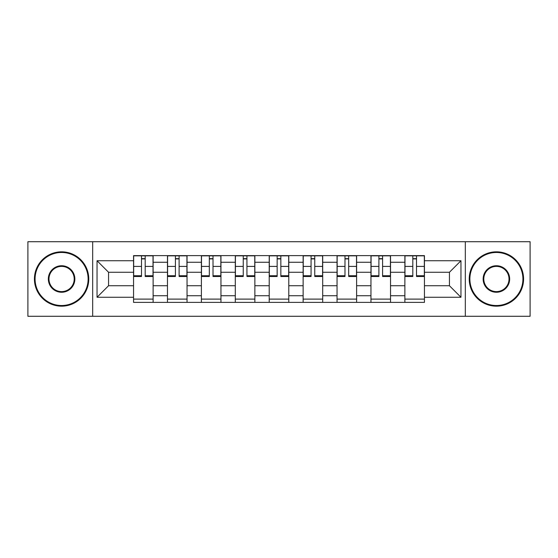 <?xml version="1.0" encoding="UTF-8"?>
<svg xmlns="http://www.w3.org/2000/svg" width="558" height="558" viewBox="0 0 558 558"><rect width="100%" height="100%" fill="white"/><g stroke="black" fill="none" stroke-linecap="round" stroke-linejoin="round"><path stroke-width="0.84" d="M465.316 316.281L530.1 316.281L530.1 241.719L27.9 241.719L27.9 316.281L465.316 316.281L465.316 241.719M167.47 302.373L167.47 262.26L153.122 262.26L153.122 302.373M153.122 262.26L153.122 255.627M167.47 262.26L167.47 255.627M187.042 255.627L187.042 302.373M201.389 302.373L201.389 255.627M220.954 255.627L220.954 302.373M235.302 302.373L235.302 255.627M254.866 255.627L254.866 302.373M269.214 302.373L269.214 255.627M288.786 255.627L288.786 302.373M303.134 302.373L303.134 255.627M322.698 255.627L322.698 302.373M337.046 302.373L337.046 255.627M356.611 255.627L356.611 302.373M370.958 302.373L370.958 255.627M390.53 255.627L390.53 302.373M404.878 302.373L404.878 255.627M404.878 285.738L390.53 285.738M370.958 285.738L356.611 285.738M337.046 285.738L322.698 285.738M303.134 285.738L288.786 285.738M269.214 285.738L254.866 285.738M235.302 285.738L220.954 285.738M201.389 285.738L187.042 285.738M167.47 285.738L153.122 285.738M404.878 272.262L390.53 272.262M370.958 272.262L356.611 272.262M337.046 272.262L322.698 272.262M303.134 272.262L288.786 272.262M269.214 272.262L254.866 272.262M235.302 272.262L220.954 272.262M201.389 272.262L187.042 272.262M167.47 272.262L153.122 272.262M108.559 285.738L133.557 285.738L133.557 272.262L108.559 272.262L108.559 285.738L97.036 297.261L97.036 260.739L133.557 260.739L133.557 272.262M424.443 272.262L424.443 285.738L449.441 285.738L449.441 272.262L424.443 272.262L424.443 255.627L133.557 255.627L133.557 260.739M424.443 260.739L460.964 260.739L460.964 297.261L424.443 297.261L424.443 285.738M133.557 285.738L133.557 302.373L424.443 302.373L424.443 297.261M133.557 297.261L97.036 297.261M92.684 316.281L92.684 241.719M153.122 299.109L133.557 299.109M141.495 258.891L145.192 258.891M187.042 299.109L167.47 299.109M175.407 258.891L179.104 258.891M220.954 299.109L201.389 299.109M209.32 258.891L213.016 258.891M254.866 299.109L235.302 299.109M243.239 258.891L246.936 258.891M288.786 299.109L269.214 299.109M277.152 258.891L280.848 258.891M322.698 299.109L303.134 299.109M311.064 258.891L314.761 258.891M356.611 299.109L337.046 299.109M344.983 258.891L348.68 258.891M390.53 299.109L370.958 299.109M378.896 258.891L382.593 258.891M424.443 299.109L404.878 299.109M412.808 258.891L416.505 258.891M97.036 260.739L108.559 272.262M449.441 285.738L460.964 297.261M449.441 272.262L460.964 260.739M145.192 275.75L153.018 275.75L153.018 276.503L145.192 276.503L145.192 255.85L153.018 255.85L148.665 255.85M153.018 275.75L153.018 255.85M141.495 258.675L145.192 258.675M138.014 255.85L133.669 255.85L133.669 276.503L141.495 276.503L141.495 255.85L138.342 255.85M133.669 255.85L148.344 255.85M179.104 275.75L186.93 275.75L186.93 276.503L179.104 276.503L179.104 255.85L186.93 255.85L182.585 255.85M186.93 275.75L186.93 255.85M175.407 258.675L179.104 258.675M171.927 255.85L167.581 255.85L167.581 276.503L175.407 276.503L175.407 255.85L172.255 255.85M167.581 255.85L182.257 255.85M213.016 275.75L220.842 275.75L220.842 276.503L213.016 276.503L213.016 255.85L220.842 255.85L216.497 255.85M220.842 275.75L220.842 255.85M209.32 258.675L213.016 258.675M205.846 255.85L201.494 255.85L201.494 276.503L209.32 276.503L209.32 255.85L206.167 255.85M201.494 255.85L216.169 255.85M61.596 305.526A26.526 26.526 0 0 0 88.122 279A26.526 26.526 0 0 0 61.596 252.474A26.526 26.526 0 0 0 35.077 279A26.526 26.526 0 0 0 61.596 305.526M61.596 251.825A27.175 27.175 0 0 1 88.771 279A27.175 27.175 0 0 1 61.596 306.175A27.175 27.175 0 0 1 34.422 279A27.175 27.175 0 0 1 61.596 251.825M61.596 292.259A13.259 13.259 0 0 1 48.337 279A13.259 13.259 0 0 1 61.596 265.741A13.259 13.259 0 0 1 74.856 279A13.259 13.259 0 0 1 61.596 292.259M61.596 266.389A12.611 12.611 0 0 0 48.985 279A12.611 12.611 0 0 0 61.596 291.611A12.611 12.611 0 0 0 74.207 279A12.611 12.611 0 0 0 61.596 266.389M496.404 305.526A26.526 26.526 0 0 0 522.923 279A26.526 26.526 0 0 0 496.404 252.474A26.526 26.526 0 0 0 469.878 279A26.526 26.526 0 0 0 496.404 305.526M496.404 251.825A27.175 27.175 0 0 1 523.578 279A27.175 27.175 0 0 1 496.404 306.175A27.175 27.175 0 0 1 469.229 279A27.175 27.175 0 0 1 496.404 251.825M496.404 292.259A13.259 13.259 0 0 1 483.144 279A13.259 13.259 0 0 1 496.404 265.741A13.259 13.259 0 0 1 509.663 279A13.259 13.259 0 0 1 496.404 292.259M496.404 266.389A12.611 12.611 0 0 0 483.793 279A12.611 12.611 0 0 0 496.404 291.611A12.611 12.611 0 0 0 509.015 279A12.611 12.611 0 0 0 496.404 266.389M246.936 275.75L254.762 275.75L254.762 276.503L246.936 276.503L246.936 255.85L254.762 255.85L250.409 255.85M254.762 275.75L254.762 255.85M243.239 258.675L246.936 258.675M239.759 255.85L235.413 255.85L235.413 276.503L243.239 276.503L243.239 255.85L240.086 255.85M235.413 255.85L250.089 255.85M280.848 275.75L288.674 275.75L288.674 276.503L280.848 276.503L280.848 255.85L288.674 255.85L284.329 255.85M288.674 275.75L288.674 255.85M277.152 258.675L280.848 258.675M273.671 255.85L269.326 255.85L269.326 276.503L277.152 276.503L277.152 255.85L273.999 255.85M269.326 255.85L284.001 255.85M314.761 275.75L322.587 275.75L322.587 276.503L314.761 276.503L314.761 255.85L322.587 255.85L318.241 255.85M322.587 275.75L322.587 255.85M311.064 258.675L314.761 258.675M307.591 255.85L303.238 255.85L303.238 276.503L311.064 276.503L311.064 255.85L307.911 255.85M303.238 255.85L317.914 255.85M348.68 275.75L356.506 275.75L356.506 276.503L348.68 276.503L348.68 255.85L356.506 255.85L352.154 255.85M356.506 275.75L356.506 255.85M344.983 258.675L348.68 258.675M341.503 255.85L337.158 255.85L337.158 276.503L344.983 276.503L344.983 255.85L341.831 255.85M337.158 255.85L351.833 255.85M382.593 275.75L390.419 275.75L390.419 276.503L382.593 276.503L382.593 255.85L390.419 255.85L386.073 255.85M390.419 275.75L390.419 255.85M378.896 258.675L382.593 258.675M375.415 255.85L371.07 255.85L371.07 276.503L378.896 276.503L378.896 255.85L375.743 255.85M371.07 255.85L385.745 255.85M416.505 275.75L424.331 275.75L424.331 276.503L416.505 276.503L416.505 255.85L424.331 255.85L419.986 255.85M424.331 275.75L424.331 255.85M412.808 258.675L416.505 258.675M409.335 255.85L404.982 255.85L404.982 276.503L412.808 276.503L412.808 255.85L409.656 255.85M404.982 255.85L419.658 255.85M370.958 262.26L356.611 262.26M337.046 262.26L322.698 262.26M303.134 262.26L288.786 262.26M269.214 262.26L254.866 262.26M235.302 262.26L220.954 262.26M201.389 262.26L187.042 262.26M404.878 262.26L390.53 262.26M370.958 295.74L356.611 295.74M337.046 295.74L322.698 295.74M303.134 295.74L288.786 295.74M269.214 295.74L254.866 295.74M235.302 295.74L220.954 295.74M201.389 295.74L187.042 295.74M167.47 295.74L153.122 295.74M404.878 295.74L390.53 295.74M145.192 266.403L153.018 266.403M133.669 275.75L141.495 275.75M133.669 266.403L141.495 266.403M179.104 266.403L186.93 266.403M167.581 275.75L175.407 275.75M167.581 266.403L175.407 266.403M213.016 266.403L220.842 266.403M201.494 275.75L209.32 275.75M201.494 266.403L209.32 266.403M246.936 266.403L254.762 266.403M235.413 275.75L243.239 275.75M235.413 266.403L243.239 266.403M280.848 266.403L288.674 266.403M269.326 275.75L277.152 275.75M269.326 266.403L277.152 266.403M314.761 266.403L322.587 266.403M303.238 275.75L311.064 275.75M303.238 266.403L311.064 266.403M348.68 266.403L356.506 266.403M337.158 275.75L344.983 275.75M337.158 266.403L344.983 266.403M382.593 266.403L390.419 266.403M371.07 275.75L378.896 275.75M371.07 266.403L378.896 266.403M416.505 266.403L424.331 266.403M404.982 275.75L412.808 275.75M404.982 266.403L412.808 266.403"/></g></svg>
